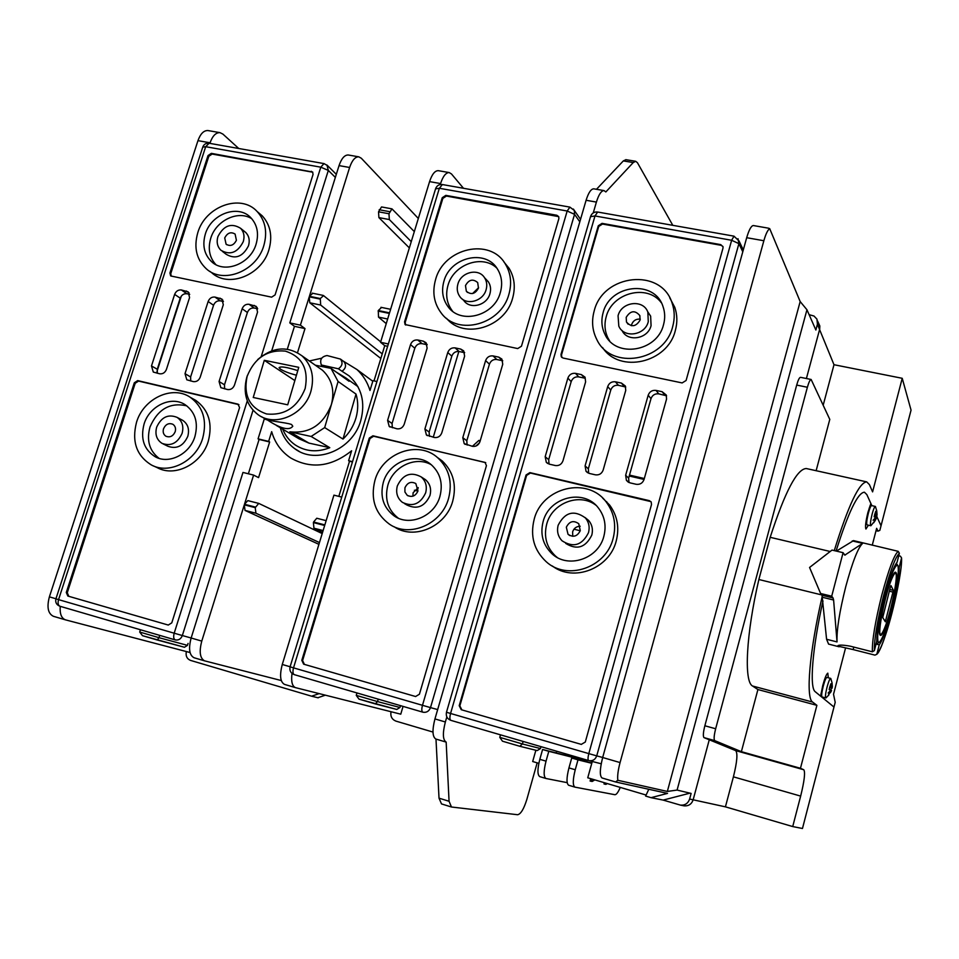 <?xml version="1.0" encoding="UTF-8"?>
<svg xmlns="http://www.w3.org/2000/svg" width="959" height="959" viewBox="0 0 959 959"><rect width="100%" height="100%" fill="white"/><g stroke="black" fill="none" stroke-linecap="round" stroke-linejoin="round"><path stroke-width="1.44" d="M412.897 496.187L413.101 492.77L418.184 487.604M404.938 487.783L404.914 492.003L407.203 495.3C411.926 497.601 415.511 496.163 417.968 490.972L415.822 483.564C411.075 481.13 407.455 482.545 404.938 487.783M425.652 492.842C420.39 504.038 412.646 507.215 402.42 502.372C397.314 498.272 395.623 492.794 397.326 485.925C402.864 474.441 410.812 471.42 421.145 476.887C425.784 481.01 427.282 486.333 425.652 492.842M404.458 503.571L406.88 504.985C417.045 509.804 424.741 506.652 429.956 495.527C431.574 489.054 430.088 483.768 425.472 479.68L423.183 478.205M398.273 518.148C387.904 509.996 384.427 499.016 387.856 485.23C392.926 466.553 415.703 455.705 431.238 464.719M383.288 482.497C379.812 496.582 383.408 507.695 394.101 515.87C409.445 526.994 434.667 516.362 439.941 496.342C443.142 483.636 440.325 473.171 431.514 464.947C416.494 451.209 388.898 461.387 383.288 482.497M448.56 498.44C441.763 524.261 409.433 538.155 389.45 524.189C375.173 513.604 370.33 499.028 374.909 480.459C382.257 452.792 418.615 439.654 438.035 458.054C449.148 468.735 452.66 482.197 448.56 498.44M394.077 526.695C413.952 540.504 445.995 526.707 452.732 501.101C456.796 484.966 453.295 471.588 442.255 460.979L436.98 457.155M485.733 462.67L372.919 435.794L369.275 438.083L301.809 660.331L303.643 664.167L415.595 696.522L419.419 694.22L486.441 465.654L485.026 462.394L373.602 436.249L369.97 438.539L302.588 660.559L304.423 664.395L415.691 696.546M387.604 420.378L389.198 426.431L396.906 428.805C400.371 429.236 402.816 427.702 404.23 424.202L427.127 348.153L426.072 342.747L423.327 341.164L417.8 340.001C414.348 339.642 411.914 341.176 410.524 344.617L387.604 420.378L392.075 423.494L392.327 427.75M434.367 437.496C437.891 437.927 440.361 436.381 441.787 432.857L464.624 356.137L463.665 350.85L460.74 349.088L455.117 347.889C451.605 347.53 449.16 349.076 447.757 352.54L424.897 428.973L426.395 434.966L434.367 437.496M472.451 446.331C476.036 446.774 478.529 445.216 479.956 441.655L502.744 364.252L501.893 359.098L498.752 357.132L493.034 355.921C489.474 355.537 486.992 357.108 485.602 360.608L462.789 437.7L464.192 443.621L472.451 446.331M558.869 218.664L558.737 216.662L556.843 215.26L445.839 195.372L442.243 197.698L404.554 321.864L405.082 324.55L517.728 348.573L521.468 346.211L558.869 218.664M427.163 344.737L422.032 343.646C418.603 343.286 416.194 344.82 414.815 348.237L392.075 423.494M429.416 436.345L429.141 432.053L451.821 356.137C453.211 352.684 455.645 351.15 459.133 351.521L464.647 352.684M467.105 445.084L466.805 440.744L489.438 364.168C490.816 360.692 493.286 359.146 496.822 359.517L502.744 360.776M414.408 490.229L417.932 491.08M356.976 692.949L356.257 695.371L377.522 701.592L378.254 699.159M458.846 351.462L433.264 437.244M418.208 487.711L417.249 490.924M472.415 446.319L478.877 440.421L480.231 440.732M472.607 293.538L478.577 287.688M465.487 285.566L466.338 291.248C471.109 295.12 475.149 294.089 478.469 288.132L477.69 282.569C472.919 278.578 468.855 279.572 465.487 285.566M486.117 289.654C483.12 301.462 466.098 305.897 459.841 296.571C457.251 292.903 456.604 288.743 457.899 284.068C460.955 272.044 478.493 267.777 484.511 277.678C486.8 281.239 487.34 285.231 486.117 289.654M462.418 299.136L463.82 300.539C470.054 309.817 486.968 305.43 489.941 293.694C491.152 289.306 490.612 285.338 488.335 281.79L485.71 278.961M452.648 311.267L452.204 310.704C446.762 303.332 445.36 294.892 447.985 285.362C453.499 264.372 482.257 254.027 496.798 268.064M443.909 281.299C441.26 290.889 442.674 299.388 448.141 306.808C460.895 324.897 494.424 315.883 500.358 292.471C502.732 283.876 501.761 276.072 497.469 269.059C485.698 248.693 450.095 257.048 443.909 281.299M508.941 294.161C501.269 324.442 458.102 336.285 441.344 313.197C433.983 303.488 432.065 292.303 435.566 279.656C443.657 247.949 490.337 237.233 505.429 264.157C510.799 273.195 511.974 283.193 508.941 294.161M446.534 318.328C463.928 339.774 505.189 327.487 512.621 298.189C515.63 287.292 514.456 277.355 509.121 268.376L504.026 262.083M558.725 216.638L446.438 196.056L442.854 198.381L405.201 322.428L405.645 325.017M375.317 703.918L396.798 709.456L399.963 707.478L400.502 705.656M356.257 695.371L358.99 699.135L396.798 709.456M399.963 707.478L377.522 701.592L375.281 703.906L358.99 699.135M446.019 742.062L435.842 739.041C432.389 736.872 432.089 730.159 434.942 718.926L586.093 200.275C588.454 192.735 591.02 188.911 593.777 188.827L604.026 190.589L605.836 191.956L633.252 162.55L635.685 161.292L637.435 162.706L672.798 225.329M435.985 739.089L439.018 798.164L441.488 803.906L451.473 807.01L449.064 801.268L446.163 742.11C442.77 739.94 442.495 733.239 445.36 721.971L446.834 716.912M625.963 159.685L623.338 160.908L596.486 189.295M593.261 212.898L596.402 202.085C598.752 194.521 601.293 190.685 604.026 190.589M535.865 750.25L532.677 761.53L538.838 763.34M537.16 762.849L526.851 799.41C523.866 808.976 520.797 814.083 517.644 814.73L451.473 807.01M500.49 734.834L499.771 737.351L502.48 741.199L519.742 746.258L537.208 750.585L540.48 748.547L541.008 746.665M817.679 322.092L819.825 325.964L819.681 329.237L806.399 378.517M809.12 314.684L813.999 316.026L816.972 319.179L817.416 324.25L815.869 330.016L806.951 309.757L677.09 790.072L667.344 791.439L617.824 780.29C617.296 776.095 618.052 770.185 620.065 762.573L763.855 240.733C765.821 233.876 767.775 229.848 769.705 228.65L768.279 228.146M617.824 780.29L615.57 781.957L667.524 793.393L651.053 797.672L663.172 800.094L680.494 805.128C685.026 805.44 688.071 803.402 689.617 799.027L691.127 793.429L677.09 790.072M709.264 739.785L693.153 799.806L725.424 806.843L792.721 826.562L802.467 828.492L833.982 707.047L823.086 698.14L823.433 697.313M823.206 405.13L833.994 364.72L817.416 324.25M438.491 170.714L438.275 170.666C434.906 170.642 432.006 174.286 429.572 181.611L389.534 312.862L378.29 310.536L378.505 317.105L386.249 323.627M312.706 293.382L309.409 296.283L349.615 167.477C352.085 160.285 355.142 156.737 358.786 156.832L361.303 158.235L418.328 218.472M411.255 241.656L389.33 219.551L388.982 213.749L391.955 208.858L381.526 206.94L378.541 211.819L378.901 217.609L409.349 247.901M381.43 307.551L378.29 310.536M440.265 184.536L440.565 183.565C442.998 176.216 445.887 172.548 449.208 172.572L451.473 173.951L463.485 188.276M378.122 311.1L389.354 313.425L380.555 342.291L388.359 343.969M403.056 706.399L400.766 714.179L295.48 687.639C292.147 686.188 290.997 681.453 292.027 673.446M432.977 732.065L395.911 721.108C391.907 719.466 390.265 716.337 391.008 711.722M567.189 782.652L545.923 778.48C543.525 776.754 543.561 770.976 546.031 761.146L548.8 751.317L542.59 749.494L556.196 752.947L556.676 751.233M542.59 749.494L539.821 759.324C537.34 769.13 537.328 774.908 539.761 776.634L545.815 778.432M519.898 746.294L537.208 750.585M499.771 737.351L522.415 743.968L519.838 746.282M540.48 748.547L522.415 743.968L523.123 741.439M629.488 475.101L644.316 478.517M549.039 464.072L548.692 459.661L571.18 381.622C572.583 378.086 575.112 376.503 578.768 376.899L584.642 378.146L581.418 374.621L585.05 377.187L585.613 381.898L562.969 460.799C561.542 464.42 558.977 465.99 555.273 465.523L549.339 464.156L546.306 462.322L547.745 463.521M588.694 473.243L588.335 468.819L610.763 390.073C612.154 386.501 614.719 384.919 618.435 385.314L625.736 387.04M628.996 482.533L628.636 478.133L650.993 398.656C652.396 395.06 654.985 393.466 658.761 393.873L666.565 395.815M572.739 536.309L572.619 531.837C573.926 528.205 576.467 526.347 580.207 526.239M573.95 529.2L580.255 530.747M581.418 374.621L575.496 373.363C571.816 372.967 569.262 374.561 567.86 378.122L545.18 456.7L546.306 462.322M595.371 474.825C599.135 475.304 601.737 473.71 603.163 470.066L625.736 390.445L625.328 386.009L621.432 383.085L615.414 381.814C611.674 381.406 609.097 383.001 607.694 386.597L585.086 465.894L586.033 471.301L589.341 473.434L595.371 474.825M636.153 484.283C639.989 484.774 642.614 483.168 644.052 479.488L666.541 399.136L666.289 395.048L662.13 391.704L656.016 390.409C652.204 389.989 649.603 391.596 648.188 395.228L625.652 475.244L626.407 480.363L630.027 482.868L636.153 484.283M581.274 744.388L585.302 742.026L651.521 504.494L651.173 501.965L649.303 500.646L529.883 472.619L526.059 474.981L459.205 705.692L461.243 709.708L581.298 744.388M722.978 248.177L723.026 246.751L720.748 244.629L602.048 223.363L598.284 225.761L560.991 354.446L561.291 356.82L563.053 358.043L682.149 382.929L686.093 380.495L722.978 248.177M631.37 325.712L631.597 324.645C633.156 320.618 636.057 318.784 640.288 319.131M626.191 317.357L626.479 322.02C631.406 327.475 635.937 326.827 640.085 320.102L639.845 315.595C634.966 309.985 630.423 310.572 626.191 317.357M648.272 321.721C645.047 335.47 623.865 338.551 618.807 326.12L618.064 315.751C621.372 301.689 643.309 298.956 647.852 312.131L648.272 321.721M622.007 330.447C627.378 342.399 647.924 339.09 651.065 325.676L650.646 316.146L647.589 311.531M609.66 340.948L608.018 338.131C604.745 331.418 604.134 324.298 606.196 316.77C611.998 292.759 647.313 283.576 661.326 302.756M603.103 312.79C601.029 320.378 601.641 327.546 604.925 334.283C615.534 358.426 657.143 351.917 663.52 324.729C665.246 318.4 665.055 312.274 662.945 306.377C654.434 279.261 609.78 284.379 603.103 312.79M672.703 326.551C664.491 361.651 610.979 370.366 596.822 339.558C592.29 330.639 591.403 321.133 594.172 311.016C602.911 273.842 661.566 267.501 672.175 303.32C674.716 310.812 674.884 318.556 672.703 326.551M602.516 347.482C619.466 373.878 667.68 362.993 675.34 330.483C677.51 322.548 677.33 314.852 674.812 307.407L669.742 297.805M722.942 246.475L721.084 245.3L602.504 224.046L598.74 226.432L561.495 354.998L561.866 357.479M650.909 501.617L530.435 473.051L526.611 475.4L459.841 705.872L461.878 709.888L581.382 744.412M552.324 565.966C573.554 582.413 609.409 568.663 616.193 541.092C619.586 527.738 617.404 515.738 609.66 505.093L602.696 498.117M534.163 519.358C542.015 487.148 587.915 476.024 606.508 502.396C614.311 513.101 616.493 525.184 613.077 538.634C605.968 567.788 566.985 580.986 546.198 561.71C534.031 550.31 530.027 536.189 534.163 519.358M603.834 536.381C606.532 525.736 604.709 516.242 598.344 507.91C583.791 488.275 549.111 497.038 543.142 521.552C540.013 534.187 542.914 544.88 551.857 553.631C567.716 569.071 598.308 559.073 603.834 536.381M557.107 557.371L555.393 555.956C546.51 547.265 543.609 536.644 546.714 524.093C552 503.103 579.332 492.458 595.851 505.177M565.726 543.417C576.934 550.334 585.625 547.577 591.799 535.122C593.189 529.596 592.147 524.717 588.682 520.509L584.99 517.476M558.162 525.22C564.971 512.13 574.045 509.697 585.398 517.92C588.886 522.164 589.917 527.066 588.514 532.629C582.197 545.275 573.398 548.009 562.094 540.828C557.97 536.489 556.664 531.286 558.162 525.22M566.325 527.21L568.028 534.283C573.23 537.711 577.318 536.489 580.291 530.627L578.756 523.734C573.53 520.09 569.394 521.252 566.325 527.21M742.781 251.797L738.898 243.646L596.726 755.872L602.684 757.478L746.689 237.7C749.003 229.812 751.221 225.761 753.342 225.545L753.474 225.569M620.065 762.573L602.672 757.514C599.747 769.214 599.555 776.035 602.084 777.989L615.426 781.921M769.705 228.65L800.166 301.558L667.344 791.439M800.166 301.558L806.951 309.757M663.172 800.094L689.953 793.153M683.323 805.704L684.115 805.86C688.598 806.171 691.619 804.157 693.153 799.806L689.617 799.027M593.01 779.355L590.109 781.046L592.159 781.477L594.856 779.895M620.257 787.411C618.171 792.314 616.373 794.747 614.887 794.711L574.909 787.123C572.643 785.433 572.763 779.643 575.244 769.753L578.001 759.852L571.72 758.018L591.835 763.052M571.72 758.018L568.951 767.907C566.469 777.785 566.373 783.563 568.675 785.253L574.801 787.075M586.836 761.806L587.076 760.978L581.298 759.288L556.196 752.947M581.526 758.485L581.298 759.288M578.001 759.852L591.775 763.292M590.109 781.046L590.768 778.696M607.287 783.575L605.932 784.366L604.014 783.959L604.362 782.712M592.278 761.494L587.747 777.797L646.102 795.047M605.561 783.059L604.014 783.959M548.8 751.317L587.076 760.978M651.053 797.672L645.623 796.066L648.799 789.269M281.275 680.542L204.639 660.859C199.952 658.377 198.993 651.784 201.774 641.103L244.305 504.842L245.013 510.404L318.915 544.34M323.123 530.567L313.941 528.205L313.389 522.583L324.669 525.484L282.27 664.479C279.465 675.364 280.196 682.005 284.487 684.39L295.348 687.591M258.534 503.367L247.83 500.61L258.738 503.391L255.238 507.647L255.921 513.221L319.455 542.566M258.738 503.391L322.2 533.588M352.54 461.663L348.596 460.704L351.617 450.778C331.287 466.949 310.992 469.347 290.745 457.994C281.323 451.725 274.969 442.95 271.673 431.67L268.64 441.416L269.659 441.979L258.558 477.618L253.596 475.089L242.975 472.439L191.141 638.011C188.36 648.68 189.343 655.249 194.078 657.754L204.495 660.823M253.596 475.089L244.485 504.266L247.83 500.61M319.167 693.609L311.615 696.198L190.601 660.427C186.933 658.917 185.519 655.956 186.346 651.545M317.873 697.732L325.365 695.167M208.223 130.604L207.959 130.556C203.799 130.364 200.467 133.733 197.962 140.649L49.389 596.858C46.679 607.155 48.01 613.64 53.404 616.301L65.308 619.802M348.513 155.034L348.273 154.998C344.593 154.902 341.512 158.439 339.042 165.607L289.798 322.895L300.395 325.161L309.242 296.834L309.781 302.78L380.831 358.486M382.233 353.871L320.654 305.046L320.306 298.537L323.579 295.624L380.687 341.836M297.494 352.672L304.998 328.589L300.395 325.161M321.349 365.007C319.551 359.745 321.445 356.592 327.055 355.549L340.433 359.074C343.082 362.67 342.399 365.918 338.395 368.795L321.349 365.007L324.202 366.997M342.962 360.932L356.892 369.491C363.041 375.125 367.405 382.126 369.994 390.469L372.979 380.651L376.923 381.526M309.433 360.956L321.661 358.198M268.64 441.416L258.067 438.862L264.432 418.496M280.316 427.774C282.833 436.561 287.64 443.537 294.749 448.692C316.038 465.115 352.876 449.639 360.788 420.533C365.523 402.253 361.639 387.376 349.148 375.904L342.015 371.265C345.911 368.376 346.547 365.175 343.921 361.651L343.19 361.099M258.067 438.862L259.098 439.438L248.369 473.782M289.798 322.895L294.461 326.324L287.304 349.208M269.659 441.979L259.098 439.438M338.827 496.378L349.52 461.267L348.596 460.704M326.144 520.653L316.77 518.244L313.569 522.008L324.849 524.897L333.924 495.144L341.752 497.098M313.941 528.205L322.584 532.329M352.444 461.974L349.52 461.267M157.252 640.001L184.476 647.265L187.461 645.359L188.072 643.405M140.434 629.751L139.702 632.041L142.483 635.673L184.476 647.265M190.062 652.528L65.476 619.85C61.4 618.255 59.662 613.748 60.249 606.34M209.877 143.394L210.069 142.795C212.574 135.842 215.883 132.474 220.007 132.654L222.896 134.092L238.779 148.513M139.702 632.041L159.002 637.687L159.733 635.373M157.36 373.267L157.264 369.263L180.22 298.141C181.587 294.916 183.816 293.454 186.921 293.754L189.714 294.353M190.733 380.999L190.613 376.959L213.557 305.262C214.924 302.001 217.178 300.527 220.33 300.85L223.435 301.51M224.622 388.863L224.49 384.787L247.398 312.49C248.765 309.206 251.042 307.719 254.243 308.043L257.683 308.774M224.73 237.952L226.084 244.197C230.34 246.667 233.78 245.36 236.405 240.265L235.099 234.08C230.843 231.539 227.379 232.833 224.73 237.952M243.286 241.62C237.628 252.661 230.172 255.538 220.918 250.263C217.345 246.691 216.338 242.148 217.909 236.609C223.711 225.437 231.251 222.656 240.529 228.254C243.886 231.802 244.797 236.262 243.286 241.62M222.368 251.366L226.264 254.339C235.47 259.589 242.879 256.736 248.501 245.78C249.999 240.445 249.088 236.01 245.744 232.486L244.245 231.263M215.847 264.6C209.434 257.48 207.731 248.705 210.74 238.276C215.907 220.546 238.06 209.889 251.761 218.712M205.322 234.116C202.133 245.36 204.243 254.555 211.627 261.711C224.514 274.07 250.503 263.929 256.089 244.161C259.062 233.6 257.312 224.79 250.826 217.717C238.24 203.943 211.088 213.857 205.322 234.116M263.797 245.684C256.58 271.289 223.015 284.511 206.209 268.712C196.427 259.409 193.622 247.386 197.806 232.629C205.334 206.197 240.865 193.346 257.156 211.531C265.415 220.714 267.633 232.09 263.797 245.684M209.817 271.337L211.651 272.668C228.374 288.395 261.747 275.269 268.904 249.82C272.704 236.322 270.498 225.005 262.275 215.871L258.223 212.442M312.802 172.236L212.143 154.051L208.822 156.269L170.774 273.579L171.193 276.144M170.618 275.82L169.923 273.003L208.019 155.574L211.352 153.356L312.646 172.021L313.042 174.466L275.089 294.904L271.625 297.158L170.858 275.988M151.486 365.942L153.296 372.056L159.65 373.794C162.79 374.154 165.044 372.691 166.434 369.395L189.57 297.566L188.156 291.872L181.371 289.966C178.254 289.666 176 291.14 174.634 294.389L151.486 365.942L157.264 369.263M193.334 381.61C196.523 381.982 198.801 380.507 200.203 377.175L223.303 304.758L221.925 299.064L214.948 297.074C211.783 296.763 209.518 298.249 208.139 301.522L185.015 373.674L186.813 379.8L193.334 381.61M227.547 389.534C230.771 389.917 233.085 388.431 234.487 385.074L257.563 312.047L256.209 306.377L249.052 304.291C245.84 303.967 243.538 305.465 242.159 308.762L219.072 381.526L220.846 387.664L227.547 389.534M168.257 625.052L171.781 622.859L239.594 407.563L237.904 404.123L137.676 380.603L134.308 382.797L66.291 592.458L67.837 596.042L168.257 625.052M156.964 371.529L181.323 296.079M238.935 404.65L138.564 381.083L135.195 383.276L67.262 592.734L68.808 596.318L168.34 625.076M153.428 465.906L157.252 467.668C175.089 477.57 201.702 463.928 208.259 441.296C212.838 423.566 208.726 409.961 195.912 400.478L192.951 398.812M136.538 422.224C143.514 398.453 172.356 384.931 190.278 397.314C203.152 406.844 207.288 420.533 202.661 438.371C196.056 461.159 169.275 474.897 151.354 464.947C136.502 455.717 131.575 441.476 136.538 422.224M194.929 436.489C198.513 422.631 195.276 412.058 185.195 404.746C171.409 395.444 149.4 405.861 144.066 424.058C140.278 438.743 143.994 449.651 155.238 456.784C169.036 464.647 189.81 454.098 194.929 436.489M159.11 458.378C149.424 450.922 146.379 440.469 149.976 427.043C157.803 409.109 170.091 402.049 186.825 405.873M162.982 443.837L167.897 446.259C176.684 449.387 183.325 446.067 187.808 436.297C189.606 429.308 187.94 424.01 182.773 420.39L181.742 419.838M156.677 427.139C161.34 417.129 168.137 413.868 177.055 417.357C182.246 420.989 183.924 426.323 182.102 433.348C177.583 443.19 170.906 446.534 162.071 443.382C156.605 439.797 154.807 434.379 156.677 427.139M163.51 428.817C162.658 432.113 163.474 434.595 165.943 436.249C170.019 437.748 173.111 436.213 175.209 431.67C176.048 428.409 175.257 425.952 172.848 424.274C168.748 422.715 165.631 424.226 163.51 428.817M187.461 645.359L159.002 637.687L157.228 640.001L142.483 635.673M304.998 328.589L294.461 326.324M342.015 371.265L338.395 368.795M335.986 371.924L345.612 377.798L349.052 381.274L331.011 368.376L338.095 381.478L356.017 394.089C358.294 401.749 358.282 409.697 355.981 417.908C353.547 426.096 349.232 433.144 343.01 439.066L324.681 427.594L311.136 436.465L329.788 447.697C317.273 452.552 305.801 451.665 295.36 445.024C289.642 441.104 285.434 435.83 282.737 429.2M276.372 425.448L299.064 438.826L308.918 443.094L329.788 447.697M311.136 436.465L289.81 431.802C309.541 433.912 323.399 424.801 331.406 404.494C334.883 390.505 331.91 379.093 322.488 370.258L318.184 367.225M257.743 359.505C272.859 346.858 287.604 345.624 301.977 355.813C311.603 364.852 314.612 376.563 311.004 390.936C304.866 414.528 275.245 427.63 258.007 414.636C246.547 405.621 242.783 393.25 246.727 377.51L247.47 375.269M261.579 416.733L264.097 418.22C263.797 420.773 285.95 422.272 291.56 424.501L292.795 426.24C289.63 430.411 282.354 429.093 270.977 422.272L267.058 419.706M305.154 388.527C297.626 407.251 284.775 415.738 266.602 413.964C249.76 408.162 243.25 395.647 247.098 376.431C254.507 358.007 267.225 349.567 285.231 351.09C302.193 356.58 308.834 369.071 305.154 388.527M311.507 362.526L302.289 356.041M331.011 368.376L315.283 365.187M324.681 427.594L338.095 381.478M356.017 394.089L343.01 439.066M297.781 370.63C286.825 367.129 280.579 366.146 279.069 367.693L280.496 369.179C284.056 371.349 289.366 373.363 296.427 375.221M264.3 360.308L298.752 367.333L287.712 404.818L253.236 397.482L264.3 360.308L294.845 380.579M380.555 342.291L384.739 345.672L374.01 380.879M387.652 346.307L384.739 345.672M606.544 502.42L606.735 501.725M629.236 476.024L644.052 479.44M391.955 208.858L414.324 231.598M475.952 446.043L479.488 442.818M478.877 440.421L480.051 441.332M826.286 697.637L825.795 697.948C825.088 697.037 825.507 693.429 827.054 687.112C828.564 681.597 829.763 678.696 830.662 678.397L830.962 678.936M830.662 678.397L826.898 677.414C825.987 677.701 824.764 680.602 823.254 686.117C821.719 692.422 821.312 696.03 822.019 696.941L825.795 697.948M829.799 687.483L832.16 688.106L832.196 686.776M829.199 689.521L830.95 689.989L831.417 687.915M831.537 690.528L830.746 690.312L831.537 690.504L831.045 691.523M830.686 691.511L830.566 692.53M831.069 691.607L828.54 694.64L830.806 691.283L828.144 692.997L830.962 690.024L829.175 689.581L829.967 686.536L831.597 687.567L830.866 683.767L829.487 688.023M830.77 678.457L832.016 682.688L832.04 686.548L830.866 683.767M832.016 682.688L832.34 686.596M831.501 686.596L832.328 686.812M832.172 688.071L829.799 687.447M830.122 691.103L830.806 691.283M829.871 687.124L831.573 687.579M831.489 686.512L832.328 686.74M845.55 647.984L833.527 694.28L835.205 702.336L833.982 707.047L815.294 691.775C809.276 687.987 812.261 648.608 822.978 600.945C812.261 648.608 809.276 687.987 815.294 691.775L820.628 696.138L822.726 685.649C824.776 678.145 826.478 673.973 827.809 673.158L828.312 677.785M871.863 505.657L866.828 494.58L864.419 492.207C857.826 492.602 848.379 512.214 836.068 551.029C848.379 512.214 857.826 492.602 864.419 492.207L866.828 494.58L870.892 503.487L867.931 512.358C865.701 521.576 865.03 527.138 865.929 529.032L868.422 525.196M853.57 540.624L836.38 551.113M833.994 364.72L902.227 378.302L911.05 410.128L881.033 525.796L876.682 516.242L881.033 525.796L879.835 530.375L877.976 531.142L876.646 528.313L872.258 545.215M839.113 646.786L828.564 644.088L826.586 639.269L822.031 595.251L833.047 597.96L833.611 600.022L822.63 597.325M843.081 552.684L831.705 596.21L820.616 593.501L809.564 567.464L832.016 550.082L843.081 552.684L844.819 555.117L862.668 543.357C858.065 547.577 852.443 561.974 845.79 586.524C839.485 611.674 836.56 630.135 837.027 641.919L833.611 600.022M898.259 566.805L899.242 567.045L901.568 557.946L900.381 556.16L898.739 555.776M853.774 647.085L853.138 649.579L874.956 655.129L876.802 654.278L879.259 644.868C882.712 640.061 886.859 628.445 891.702 610.02C896.365 591.355 898.883 577.03 899.242 567.045M853.138 649.579L837.651 646.09C838.106 644.772 842.29 644.796 850.213 646.174L872.366 651.808L874.368 650.598C874.164 639.509 877.221 621.24 883.551 595.791C890.144 571.061 895.418 556.891 899.374 553.283L898.199 551.329C894.112 554.865 888.633 569.502 881.753 595.239C875.195 621.648 872.067 640.492 872.366 651.808M831.705 596.21L833.047 597.96M820.616 593.501L822.031 595.251M853.474 540.6L898.199 551.329M874.368 650.598L876.73 641.379C876.874 631.753 879.403 617.057 884.342 597.289C889.472 577.953 893.704 566.301 897.037 562.37L899.374 553.283M879.259 644.868L876.334 644.124M884.534 628.217C891.127 612.609 899.027 572.799 895.37 573.29C894.567 573.194 893.356 575.064 891.75 578.876C885.145 594.077 876.994 635.158 880.698 634.307C881.561 634.39 882.843 632.365 884.534 628.217M890.408 586.884L890.947 585.601L893.392 590.348L885.325 621.78L882.724 617.524L890.408 586.884M869.825 506.148L870.64 506.58M875.303 506.424L871.539 505.585C870.748 505.813 869.681 508.366 868.351 513.233C866.732 519.958 866.289 523.842 867.044 524.885L870.784 525.736C870.053 524.705 870.508 520.821 872.127 514.096C873.445 509.217 874.512 506.664 875.303 506.424L875.603 506.939M874.536 515.63L876.874 516.158L876.874 514.743M876.874 516.158L873.122 520.246L875.651 518.891L873.709 522.775L876.274 518.507L875.255 518.268L876.274 518.507M875.603 518.351L875.819 517.512L874.152 516.793L874.92 513.82L876.454 515.163L875.759 511.291L874.464 515.247M875.435 519.287L874.716 521.384M875.399 506.472L876.694 510.596L876.85 514.288L875.759 511.291M876.694 510.596L877.077 514.791L876.418 514.635M876.886 516.134L874.548 515.594M874.44 515.942L876.058 516.314M874.848 518.711L875.651 518.891M874.752 514.791L876.43 515.175M876.406 514.563L877.077 514.719M876.035 530.699L877.976 531.142M880.074 635.05L880.446 635.337C884.63 637.639 899.578 577.821 896.102 572.727L895.622 572.259C891.498 569.514 876.106 631.597 880.074 635.05M897.936 565.618C899.218 572.032 897.049 586.728 891.402 609.708C886.092 629.691 881.908 640.66 878.852 642.578L878.216 642.23C876.61 636.728 878.756 621.864 884.666 597.649C890.408 576.335 894.675 565.486 897.492 565.079L897.936 565.618M822.342 595.827C809.432 651.113 805.572 698.188 812.609 702.06L816.888 705.333L800.465 768.279L803.774 769.753C805.416 772.187 804.385 780.974 800.657 796.102L792.721 826.562M834.27 550.61C848.331 505.381 859.144 482.473 866.696 481.874L869.429 484.631L872.594 491.883L902.227 378.302M806.591 468.603L806.291 468.531C797.001 468.843 784.965 491.775 770.185 537.316L758.869 579.512C746.066 634.367 743.8 681.717 752.551 686.009L757.91 689.545L741.379 751.664L714.755 740.636C713.688 739.461 713.987 735.505 715.654 728.768L807.382 387.268C808.809 382.257 810.055 379.656 811.134 379.476L800.489 377.319C799.374 377.486 798.104 380.076 796.689 385.074L704.853 725.771C703.187 732.484 702.911 736.44 704.014 737.627L735.661 750.609C737.867 753.175 737.111 761.914 733.407 776.838L725.424 806.843M741.379 751.664L800.465 768.279M811.134 379.476L829.787 419.395L816.133 470.701M757.91 689.545L816.888 705.333M573.386 209.062L574.321 210.453L574.549 214.337L567.177 211.016L439.354 188.276L293.526 667.86L422.475 705.309L567.177 211.016L569.922 207.12M442.387 184.548L439.354 188.276L435.566 188.851L290.086 666.841L293.526 667.86C292.579 671.576 292.819 673.829 294.281 674.645L422.823 712.165M423.135 712.249L422.835 712.177C421.624 711.41 421.492 709.133 422.475 705.309L430.495 707.61C429.081 711.218 426.599 712.765 423.027 712.225L294.281 674.645C290.733 673.218 289.33 670.617 290.086 666.841M579.811 221.817L574.549 214.337L430.495 707.61L437.676 709.576M557.347 215.943L556.843 215.26M445.839 195.372L446.438 196.056M404.554 321.864L405.201 322.428M442.854 198.381L442.243 197.698M596.402 202.085L586.093 200.275M434.942 718.926L445.36 721.971M633.252 162.55L623.338 160.908M440.565 183.565L429.572 181.611M597.673 212.023L594.988 215.967L450.562 713.472L446.474 712.249C445.743 716.181 447.206 718.866 450.85 720.353L588.67 760.571C587.771 759.9 587.819 757.574 588.814 753.618L596.726 755.872C595.335 759.576 592.758 761.17 588.994 760.655L450.862 720.353C449.687 719.598 449.591 717.308 450.562 713.472L588.814 753.618L731.645 240.277L734.007 236.154M738.022 238.719L738.898 243.646L731.645 240.277L594.988 215.967L590.516 216.662L446.474 712.249M721.084 245.3L720.748 244.629M602.048 223.363L602.504 224.046M598.74 226.432L598.284 225.761M545.18 456.7L548.692 459.661M571.18 381.622L567.86 378.122M575.496 373.363L578.768 376.899M585.086 465.894L588.335 468.819M610.763 390.073L607.694 386.597M615.414 381.814L618.435 385.314M624.405 386.585L621.432 383.085M625.652 475.244L628.636 478.133M650.993 398.656L648.188 395.228M656.016 390.409L658.761 393.873M664.839 395.168L662.13 391.704M461.878 709.888L461.243 709.708M459.205 705.692L459.841 705.872M763.855 240.733L746.689 237.7M568.951 767.907L575.244 769.753M539.821 759.324L546.031 761.146M255.921 513.221L245.013 510.404M244.305 504.842L255.238 507.647M191.141 638.011L201.774 641.103M255.418 507.071L244.485 504.266M349.615 167.477L339.042 165.607M320.306 298.537L309.409 296.283M309.242 296.834L320.138 299.088M320.654 305.046L309.781 302.78M282.27 664.479L290.109 666.757M49.389 596.858L55.946 598.764M210.069 142.795L197.962 140.649M253.044 410.26L182.342 635.541L191.141 637.999M335.35 177.391L328.326 170.426L271.697 350.838M261.232 356.508L320.797 167.178L205.682 146.703L58.559 599.627L55.922 598.848C55.154 602.396 56.485 604.865 59.926 606.244L175.269 639.917C173.603 639.054 173.255 636.812 174.19 633.204L182.342 635.541C180.927 638.982 178.614 640.444 175.377 639.941L59.961 606.256C58.091 605.345 57.636 603.139 58.559 599.627L174.19 633.204L247.302 400.826M312.035 171.961L311.315 171.265M211.352 153.356L212.143 154.051M326.947 164.996L328.326 170.426L320.797 167.178L323.998 163.593L209.098 143.251L205.682 146.703L202.769 147.111L55.922 598.848M209.194 143.275L209.098 143.251C206.077 142.963 203.991 144.186 202.817 146.943M180.22 298.141L174.634 294.389M181.371 289.966L186.921 293.754M189.091 292.903L186.346 291.021M185.015 373.674L190.613 376.959M213.557 305.262L208.139 301.522M214.948 297.074L220.33 300.85M222.872 300.167L220.007 298.141M219.072 381.526L224.49 384.787M247.398 312.49L242.159 308.762M249.052 304.291L254.243 308.043M257.18 307.551L254.183 305.382M68.808 596.318L67.837 596.042M238.707 404.59L237.904 404.123M137.676 380.603L138.564 381.083M135.195 383.276L134.308 382.797M66.291 592.458L67.262 592.734M169.923 273.003L170.774 273.579M208.822 156.269L208.019 155.574M289.81 431.802L308.918 443.094M387.652 319.011L378.505 317.105M439.018 798.164L449.064 801.268M389.63 211.675L379.177 209.745M389.33 219.551L378.901 217.609M378.541 211.819L388.982 213.749M414.815 348.237L410.524 344.617M417.8 340.001L422.032 343.646M427.043 344.389L423.327 341.164M424.897 428.973L429.141 432.053M451.821 356.137L447.757 352.54M455.117 347.889L459.133 351.521M464.624 352.612L460.74 349.088M462.789 437.7L466.805 440.744M489.438 364.168L485.602 360.608M493.034 355.921L496.822 359.517M502.504 360.716L498.752 357.132M304.423 664.395L303.643 664.167M301.809 660.331L302.588 660.559M369.97 438.539L369.275 438.083M372.919 435.794L373.602 436.249M862.668 543.357L852.251 540.924M844.352 554.71L845.382 554.949M826.586 639.269L837.027 641.919M893.392 590.348L889.748 589.473M893.129 592.123L889.305 591.2M885.84 620.473L884.282 620.089M901.532 558.09C902.119 571.852 892.649 615.69 884.15 638.946C881.213 647.121 878.804 652.12 876.934 653.942M800.657 796.102L733.407 776.838M735.661 750.609L803.774 769.753M714.755 740.636L704.014 737.627M770.185 537.316L830.146 551.485M821.779 594.94L758.869 579.512M812.609 702.06L752.551 686.009M807.382 387.268L796.689 385.074M704.853 725.771L715.654 728.768M407.203 495.3L408.174 495.875M425.472 479.68L421.145 476.887M397.889 517.98L394.101 515.87M442.255 460.979L438.035 458.054M435.638 188.599C436.884 185.59 439.102 184.236 442.315 184.536L569.862 207.108L574.321 210.453L580.543 219.335M466.338 291.248L467.524 292.471M488.335 281.79L484.511 277.678M452.204 310.704L448.141 306.808M509.121 268.376L505.429 264.157M635.685 161.292L625.795 159.662M817.559 320.953L819.825 325.964M390.613 309.301L380.951 307.312M449.208 172.572L438.275 170.666M601.209 763.772L588.67 760.571M743.297 249.963L739.017 240.949L733.959 236.154L597.613 212.023C594.232 211.711 591.895 213.162 590.612 216.35M626.479 322.02L628.121 324.214M650.646 316.146L647.852 312.131M608.018 338.131L604.925 334.283M674.812 307.407L672.175 303.32M587.687 472.763L586.033 471.301M628.289 482.161L626.407 480.363M609.66 505.093L606.508 502.396M555.393 555.956L551.857 553.631M588.682 520.509L585.398 517.92M568.028 534.283L569.85 535.601M768.471 228.182L753.342 225.545M680.494 805.128L684.115 805.86M568.675 785.253L574.909 787.123M539.761 776.634L545.923 778.48M615.498 781.933L602.084 777.989M204.639 660.859L194.078 657.754M318.208 697.828L311.951 696.282M358.786 156.832L348.273 154.998M323.075 295.384L312.19 293.142M372.799 381.262L356.892 369.491M316.77 518.244L326.144 520.641M295.48 687.639L284.487 684.39M65.476 619.85L53.404 616.301M220.007 132.654L207.959 130.556M226.084 244.197L226.756 244.725M245.744 232.486L240.529 228.254M214.444 263.797L211.627 261.711M262.275 215.871L257.156 211.531M336.309 174.334L327.582 165.643L323.998 163.593M195.912 400.478L190.278 397.314M156.916 457.587L155.238 456.784M182.773 420.39L177.055 417.357M343.921 361.651L340.433 359.074M294.749 448.692L299.22 451.389M357.911 386.609L345.612 377.798M322.488 370.258L301.977 355.813M502.48 741.199L519.766 746.258M435.842 739.041L446.163 742.11M389.198 426.431L390.049 427.019M427.366 435.662L426.395 434.966M465.283 444.437L464.192 443.621M825.915 697.936L828.9 694.939M894.447 573.074L895.37 573.29M879.727 634.055L880.698 634.307M901.568 557.946C902.599 577.258 883.994 649.375 876.802 654.278M870.904 525.724L875.615 519.886M878.852 642.578L875.987 644.28M897.492 565.079L896.317 563.209M806.291 468.531L866.696 481.874M821.024 693.477L821.767 693.669M824.404 679.955L825.148 680.159M869.142 508.162L869.873 508.33M866.013 521.516L866.744 521.684"/></g></svg>
